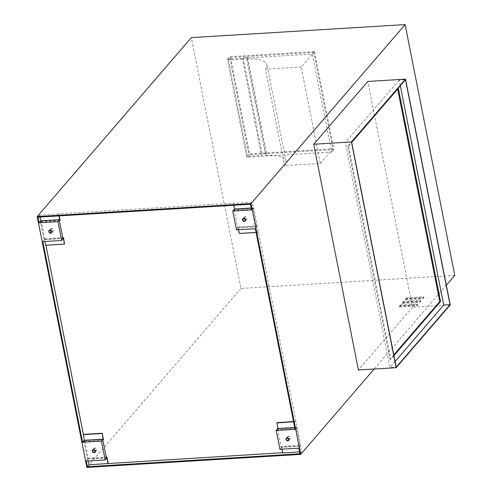 <?xml version="1.0" encoding="UTF-8"?>
<svg xmlns="http://www.w3.org/2000/svg" width="492" height="492" viewBox="0 0 492 492"><rect width="100%" height="100%" fill="white"/><g stroke="black" fill="none" stroke-linecap="round" stroke-linejoin="round"><path stroke-width="0.37" stroke-dasharray="2.46 1.84" d="M243.946 218.448A1.408 1.23 40.7 0 1 246.4 217.894A1.408 1.23 40.7 0 1 245.453 219.746M245.047 216.763A1.691 1.476 -139.3 0 0 245.668 219.899A1.691 1.476 -139.3 0 0 245.047 216.763M50.295 230.225A1.408 1.23 40.7 0 1 52.749 229.678A1.408 1.23 40.7 0 1 51.808 231.529M51.396 228.546A1.691 1.476 -139.3 0 0 52.017 231.683A1.691 1.476 -139.3 0 0 51.396 228.546M93.751 449.7A1.408 1.23 40.7 0 1 96.204 449.147A1.408 1.23 40.7 0 1 95.264 450.998M94.851 448.015A1.691 1.476 -139.3 0 0 95.473 451.152A1.691 1.476 -139.3 0 0 94.851 448.015M287.402 437.917A1.408 1.23 40.7 0 1 289.856 437.363A1.408 1.23 40.7 0 1 288.909 439.215M288.503 436.238A1.691 1.476 -139.3 0 0 289.124 439.368A1.691 1.476 -139.3 0 0 288.503 436.238M247.365 58.001A2.251 0.732 -11.2 0 0 247.482 57.687A2.251 0.732 -11.2 0 0 245.988 57.293A2.251 0.732 -11.2 0 0 243.177 58.253L242.458 59.089L261.547 155.497L262.267 154.666A2.251 0.732 168.8 0 1 265.077 153.707A2.251 0.732 168.8 0 1 266.572 154.101A2.251 0.732 168.8 0 1 266.455 154.408L265.717 155.269L246.627 58.862L247.365 58.001L266.455 154.408M58.935 215.902L58.788 213.78L233.571 203.147L233.718 205.269M251.615 209.881L253.331 207.882L252.218 202.255L233.349 203.399M252.218 202.255L250.496 204.248M58.566 214.032L39.704 215.182L37.982 217.175M84.618 440.666L83.997 441.392L87.465 458.925L88.093 458.2L84.618 440.666L103.486 439.522M86.278 461.09L88 459.097L88.369 460.961M39.704 215.182L40.073 217.052M44.009 239.456L44.637 238.731L41.162 221.197L40.541 221.923L44.009 239.456L62.878 238.306M42.822 241.621L44.544 239.629L44.913 241.492M299.911 453.79L301.627 451.797L300.514 446.164L298.792 448.163M296.51 428.464L297.131 427.739L300.606 445.272L299.979 445.998L296.51 428.464L277.642 429.608L281.117 447.142L299.979 445.998M295.071 429.35L296.787 427.357L295.889 421.466L258.392 232.07L257.058 226.695L255.336 228.688M253.054 208.995L253.675 208.27L257.15 225.803L256.523 226.523L253.054 208.995L234.186 210.139L237.661 227.673L256.523 226.523M301.627 451.797L299.542 451.927M446.33 285.237L374.184 369.025M450.223 304.886L412.493 307.18L367.795 81.438M412.493 307.18L358.416 369.984M253.675 208.27L234.813 209.414L233.571 203.147M58.788 213.78L59.206 215.89M60.03 220.053L41.162 221.197M44.637 238.731L62.742 237.63M64.741 243.854L45.879 245.004M88.093 458.2L106.198 457.099M282.98 452.689L281.738 446.416L300.606 445.272M297.131 427.739L278.269 428.889L277.027 422.616M295.889 421.466L293.539 421.613M258.392 232.07L239.524 233.22L238.282 226.947L257.15 225.803M417.573 303.933L417.726 304.714L400.439 305.766L400.279 304.985L399.203 306.233L399.363 307.014L416.65 305.962L416.496 305.181L417.573 303.933L400.279 304.985M399.203 306.233L416.496 305.181M417.726 304.714L416.65 305.962M400.439 305.766L399.363 307.014M420.654 300.348L420.814 301.135L403.52 302.186L403.366 301.405L402.29 302.654L402.444 303.435L419.738 302.383L419.578 301.602L420.654 300.348L403.366 301.405M402.29 302.654L419.578 301.602M420.814 301.135L419.738 302.383M403.52 302.186L402.444 303.435M423.741 296.768L423.895 297.555L406.601 298.607L406.447 297.82L405.371 299.075L405.525 299.856L422.819 298.804L422.665 298.017L423.741 296.768L406.447 297.82M405.371 299.075L422.665 298.017M423.895 297.555L422.819 298.804M406.601 298.607L405.525 299.856M246.818 157.188L227.421 59.212L312.309 54.046L331.706 152.022L246.818 157.188L248.97 154.685L333.859 149.525L314.462 51.543L312.309 54.046M454.78 275.422L240.988 288.429L191.32 37.607M240.988 288.429L86.881 467.4M331.706 152.022L333.859 149.525M227.421 59.212L229.573 56.709L248.97 154.685M265.717 155.269A33.807 11.015 168.8 0 1 286.043 161.302A33.807 11.015 168.8 0 1 284.579 165.644L265.489 69.231A33.807 11.015 -11.2 0 0 266.953 64.895A33.807 11.015 -11.2 0 0 246.627 58.862M320.274 163.473L332.918 148.787L313.828 52.38L301.184 67.06L320.274 163.473L284.579 165.644M242.458 59.089L228.362 59.944L230.514 57.447L249.604 153.855L332.918 148.787M249.604 153.855L247.451 156.358L261.547 155.497M314.462 51.543L229.573 56.709M228.362 59.944L247.451 156.358M301.184 67.06L265.489 69.231M313.828 52.38L230.514 57.447M397.677 89.052L397.542 88.345L398.323 88.296M393.92 355.642L390.771 359.301L348.551 146.099L347.77 146.149L389.984 359.351L390.771 359.301M393.778 354.935L389.984 359.351M348.551 146.099L351.706 142.44M397.542 88.345L347.77 146.149M400.297 85.682L399.184 80.055L405.469 79.673M351.651 142.176L345.366 142.557L389.91 367.542L396.201 367.161M399.184 80.055L345.366 142.557M395.088 361.534L389.91 367.542M278.269 428.889L277.642 429.608M281.117 447.142L281.738 446.416M295.674 421.724L293.583 421.853M296.787 427.357L294.702 427.48M279.93 449.307L281.645 447.314L282.014 449.184M300.514 446.164L281.645 447.314M83.997 441.392L102.859 440.248M87.465 458.925L106.334 457.775M106.862 457.947L88 459.097M40.541 221.923L59.403 220.773M63.406 238.479L44.544 239.629M234.813 209.414L234.186 210.139M237.661 227.673L238.282 226.947M253.331 207.882L251.246 208.011M236.474 229.838L238.19 227.845L238.558 229.709M257.058 226.695L238.19 227.845M258.171 232.329L256.08 232.452M243.177 58.253L262.267 154.666M243.066 218.835L244.198 217.519M49.415 230.619L50.553 229.303M92.871 450.088L94.009 448.772M286.522 438.304L287.654 436.988M247.482 57.687L266.572 154.101M286.043 161.302L266.953 64.895M288.656 440.143L289.788 438.827M95.005 451.927L96.143 450.611M51.549 232.458L52.687 231.142M245.2 220.674L246.332 219.358"/><path stroke-width="0.74" d="M244.389 221.062A1.408 1.23 40.7 0 1 243.872 218.448A1.408 1.23 40.7 0 1 244.389 221.062M244.352 221.425A1.691 1.476 40.7 0 1 243.731 218.288A1.691 1.476 40.7 0 1 244.352 221.425M245.453 219.746A1.408 1.23 40.7 0 1 243.946 218.448M50.744 232.845A1.408 1.23 40.7 0 1 50.227 230.231A1.408 1.23 40.7 0 1 50.744 232.845M50.707 233.208A1.691 1.476 40.7 0 1 50.086 230.072A1.691 1.476 40.7 0 1 50.707 233.208M51.808 231.529A1.408 1.23 40.7 0 1 50.295 230.225M94.2 452.314A1.408 1.23 40.7 0 1 93.683 449.7A1.408 1.23 40.7 0 1 94.2 452.314M94.163 452.677A1.691 1.476 40.7 0 1 93.541 449.54A1.691 1.476 40.7 0 1 94.163 452.677M95.264 450.998A1.408 1.23 40.7 0 1 93.751 449.7M287.845 440.531A1.408 1.23 40.7 0 1 287.328 437.917A1.408 1.23 40.7 0 1 287.845 440.531M287.808 440.893A1.691 1.476 40.7 0 1 287.187 437.763A1.691 1.476 40.7 0 1 287.808 440.893M288.909 439.215A1.408 1.23 40.7 0 1 287.402 437.917M37.982 217.175L250.496 204.248L251.615 209.881L232.747 211.025L236.474 229.838L255.336 228.688L295.071 429.35L276.203 430.494L279.93 449.307L298.792 448.163L299.911 453.79L87.398 466.724L86.278 461.09L105.147 459.94L101.42 441.133L82.558 442.277L42.822 241.621L61.691 240.471L57.964 221.658L39.102 222.808L37.982 217.175M88.369 460.961L89.114 464.725L87.398 466.724M40.073 217.052L40.818 220.816L39.102 222.808M44.913 241.492L45.658 245.256L64.52 244.106L63.406 238.479L61.691 240.471M101.42 441.133L103.135 439.135L102.244 433.249L83.376 434.399L84.273 440.285L82.558 442.277M83.376 434.399L45.922 245.237M282.715 452.708L89.114 464.725M299.542 451.927L282.765 452.947L282.014 449.184M37.22 216.578L191.32 37.607L405.119 24.6L251.012 203.571L37.22 216.578L86.881 467.4L300.68 454.393L251.012 203.571M405.119 24.6L454.78 275.422L446.33 285.237M374.184 369.025L300.68 454.393M313.718 144.242L358.416 369.984L396.146 367.69L351.448 141.948L313.718 144.242L367.795 81.438L405.525 79.144L450.223 304.886L396.146 367.69M59.206 215.89L60.03 220.053L59.403 220.773L62.878 238.306L63.499 237.581L64.52 244.106M62.742 237.63L63.499 237.581M102.244 433.249L103.486 439.522L102.859 440.248L106.334 457.775L106.955 457.056L108.197 463.323M106.198 457.099L106.955 457.056M293.539 421.613L277.027 422.616L277.925 428.501L276.203 430.494M351.706 142.44L398.323 88.296L440.543 301.498L439.756 301.547L397.677 89.052M440.543 301.498L393.92 355.642M439.756 301.547L393.778 354.935M450.02 304.659L396.201 367.161L351.651 142.176L405.469 79.673L450.02 304.659L443.729 305.04L400.297 85.682M443.729 305.04L395.088 361.534M405.525 79.144L351.448 141.948M293.583 421.853L276.805 422.874M294.702 427.48L277.925 428.501M102.022 433.507L83.16 434.651M103.135 439.135L84.273 440.285M107.976 463.581L106.862 457.947L105.147 459.94M57.964 221.658L59.68 219.666L40.818 220.816M59.68 219.666L58.935 215.902M233.718 205.269L234.469 209.032L232.747 211.025M251.246 208.011L234.469 209.032M238.558 229.709L239.309 233.472L256.08 232.452"/></g></svg>
